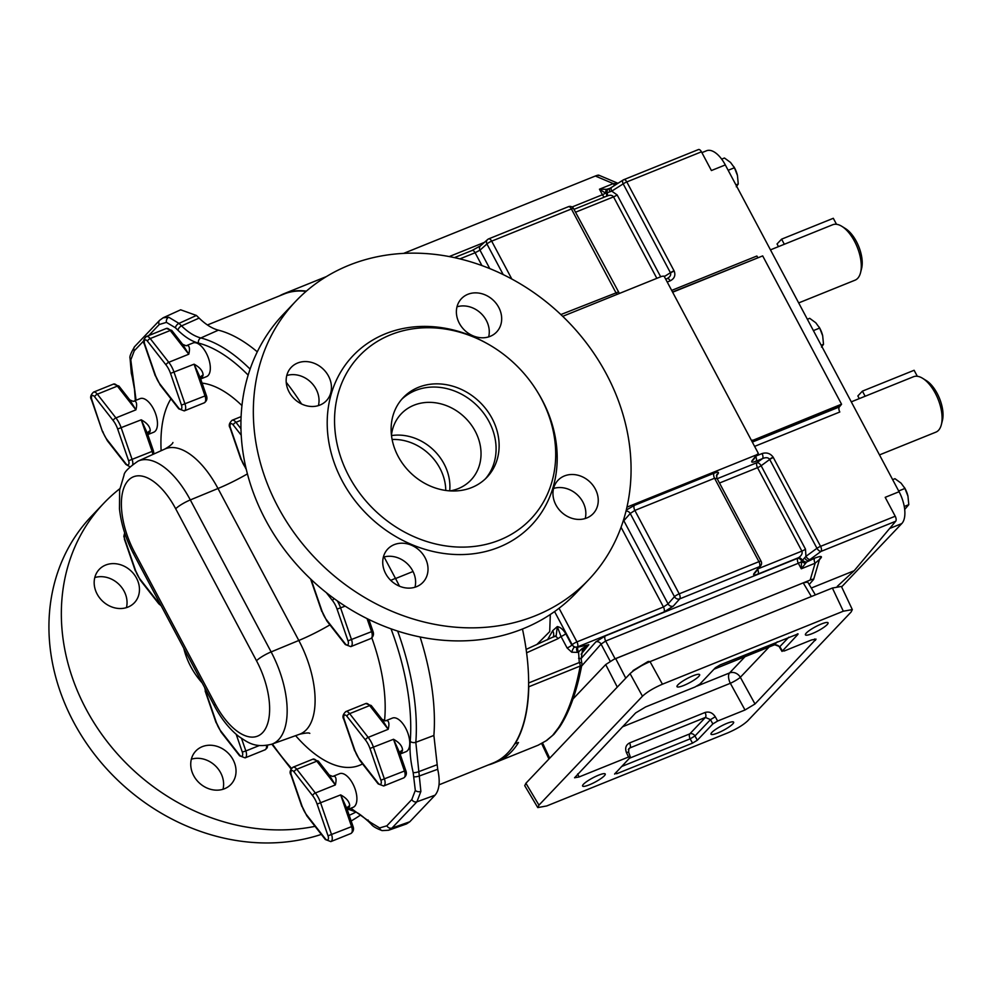 <?xml version="1.0" encoding="UTF-8"?>
<svg xmlns="http://www.w3.org/2000/svg" width="992" height="992" viewBox="0 0 992 992"><rect width="100%" height="100%" fill="white"/><g stroke="black" fill="none" stroke-linecap="round" stroke-linejoin="round"><path stroke-width="1.49" d="M732.741 723.974A12.822 2.406 -28 0 1 720.552 731.761A12.822 2.406 -28 0 1 711.004 734.204A12.822 2.406 -28 0 1 711.896 732.394A12.822 2.406 -28 0 1 724.098 724.606A12.822 2.406 -28 0 1 733.646 722.164A12.822 2.406 -28 0 1 732.741 723.974M827.154 624.625A12.822 2.406 -28 0 1 814.965 632.4A12.822 2.406 -28 0 1 805.417 634.843A12.822 2.406 -28 0 1 806.31 633.032A12.822 2.406 -28 0 1 818.512 625.245A12.822 2.406 -28 0 1 828.06 622.802A12.822 2.406 -28 0 1 827.154 624.625M604.326 775.806A12.822 2.406 -28 0 1 592.137 783.593A12.822 2.406 -28 0 1 582.589 786.036A12.822 2.406 -28 0 1 583.482 784.226A12.822 2.406 -28 0 1 595.684 776.438A12.822 2.406 -28 0 1 605.232 773.996A12.822 2.406 -28 0 1 604.326 775.806M698.74 676.445A12.822 2.406 -28 0 1 686.551 684.232A12.822 2.406 -28 0 1 677.003 686.675A12.822 2.406 -28 0 1 677.896 684.864A12.822 2.406 -28 0 1 690.097 677.077A12.822 2.406 -28 0 1 699.645 674.634A12.822 2.406 -28 0 1 698.74 676.445M798.684 302.92L855.054 280.178A29.884 14.384 -112 0 0 857.646 278.38A29.884 14.384 -112 0 0 860.548 272.664A29.884 14.384 -112 0 0 841.848 226.337A29.884 14.384 -112 0 0 832.71 224.738L770.474 249.86M879.495 454.906L935.865 432.152A29.884 14.384 -112 0 0 938.469 430.367A29.884 14.384 -112 0 0 941.358 424.65A29.884 14.384 -112 0 0 922.659 378.324A29.884 14.384 -112 0 0 913.52 376.724L851.285 401.847M546.108 740.788A4.104 3.571 54.6 0 0 546.741 740.441L538.172 745.19L546.108 740.788L553.995 734.254L559.872 726.652A4.104 3.422 -146.3 0 1 558.484 727.756L552.966 734.936M626.944 507.148L756.809 454.733L752.072 460.71C750.969 462.433 752.296 462.607 756.053 461.218L762.526 458.602C765.762 457.225 768.13 457.436 769.606 459.259L816.949 548.291A4.104 2.034 53.7 0 0 821.054 551.391L895.702 521.259L854.186 570.722L837.285 586.359M719.485 483.03L757.516 467.678A4.104 1.972 -112 0 1 757.032 462.644L762.526 458.602A4.104 1.972 -112 0 0 762.042 453.567C766.642 452.178 770.338 453.369 773.128 457.138L773.326 457.51A4.104 0.769 152 0 0 769.718 459.445L761.137 465.744A4.104 2.034 -126.3 0 0 757.032 462.644L717.204 478.714M582.465 650.268L588.826 644.713L577.059 647.342A4.104 1.972 -112 0 0 577.542 652.376L571.727 652.203L567.102 647.962A4.104 0.769 152 0 0 571.838 645.135L565.75 633.69C563.134 629.498 560.319 627.13 557.306 626.572L556.19 635.599L555.036 636.43M554.578 611.58L572.198 644.726A4.104 3.41 -138.5 0 0 577.418 646.933L574.132 647.28L572.198 644.726A4.104 0.769 -28 0 1 576.935 641.898L559.054 608.27M581.138 654.236L588.826 644.713L582.056 648.644L578.559 651.967L579.291 662.52L528.612 682.98M583.656 648.52L582.403 650.43A4.104 2.058 27.6 0 1 582.292 650.591M667.38 278.504L667.207 278.566A4.104 1.972 68 0 1 670.195 280.835C674.386 278.678 675.738 275.454 674.238 271.151A4.104 0.893 155.1 0 0 670.518 272.899L623.187 183.867A4.104 2.083 -122.4 0 1 623.15 180.011L623.15 180.011A4.104 2.083 -122.4 0 1 623.509 179.862A4.104 1.972 68 0 1 623.807 179.676A4.104 1.972 68 0 1 626.808 181.933L674.039 270.779A4.104 0.769 152 0 0 670.431 272.713L664.318 276.582M665.694 279.174L667.207 278.566A4.104 1.972 68 0 0 666.897 278.752C669.972 277.053 671.175 275.106 670.518 272.899M841.625 586.88L901.778 523.578L889.65 528.476M701.902 152.644L706.589 150.747A25.643 12.338 68 0 1 725.313 164.932L711.413 170.537L701.456 151.813L626.808 181.933A4.104 0.769 152 0 0 623.187 183.867L611.742 191.134L606.162 193.13A4.104 2.083 -122.4 0 1 606.434 196.255M895.702 521.259A4.104 1.972 68 0 0 895.218 516.224L885.186 497.339L899.074 491.734L725.313 164.932M899.074 491.734A25.643 12.338 68 0 1 901.778 523.578M754.602 446.388L839.802 412.002A4.104 1.972 68 0 1 839.319 406.968L841.278 404.637A4.104 1.972 68 0 0 841.538 404.19L762.687 255.899L672.526 292.02M758.148 257.722A4.104 1.972 68 0 1 756.871 256.023L671.671 290.408M698.157 149.73A4.104 1.972 68 0 1 698.467 149.544A4.104 1.972 68 0 1 701.456 151.813M514.86 743.616L518.494 742.512A171.318 82.448 -112 0 1 503.291 758.508L499.807 759.909A171.318 82.448 68 0 1 493.16 763.356A171.318 82.448 68 0 1 488.2 764.993M528.6 685.274A4.104 1.972 -112 0 1 528.773 686.786A171.318 82.448 68 0 1 515.022 743.913M752.072 460.71A4.104 3.546 38.4 0 0 753.35 459.755L758.334 453.394L664.082 276.123L661.924 276.284L562.724 316.324M758.334 453.394L756.809 454.733M550.312 614.494L549.717 631.594L536.746 644.626M403.732 253.344L595.324 176.018C598.015 174.989 599.118 174.852 598.635 175.596M279.409 295.926A171.318 82.448 68 0 1 284.109 293.657A171.318 82.448 68 0 1 306.379 291.115M617.421 183.644L613.304 183.619L595.324 176.018M614.656 185.392A4.104 1.972 68 0 1 613.304 183.619L599.453 189.212L606.658 189.311L610.254 188.257L608.27 189.063A4.104 2.356 -101 0 0 607.067 192.82A4.104 2.083 -122.4 0 1 607.054 196.007M481.901 265.521L475.106 252.749L479.979 250.158L489.75 268.559M606.658 189.311A4.104 1.674 92.5 0 0 605.529 193.13L599.453 189.212L602.392 194.742A4.104 1.972 -112 0 0 604.587 197.011M471.808 250.678A4.104 1.972 68 0 1 472.105 250.48L480.537 245.793A4.104 3.472 48.4 0 0 479.979 250.158L486.936 243.97A4.104 0.769 -28 0 1 491.672 241.143L511.785 278.975M568.094 206.894A4.104 1.972 68 0 1 568.404 206.696L488.684 238.874A4.104 1.972 68 0 0 488.374 239.072A4.104 3.472 48.4 0 0 487.494 239.618L487.494 239.618A4.104 3.472 48.4 0 0 486.936 243.97L503.192 274.561M560.877 314.551L617.557 292.293M619.392 293.446L573.562 208.58A4.104 4.104 0 0 0 568.404 206.696A4.104 1.972 68 0 1 571.404 208.965L491.672 241.143A4.104 1.972 68 0 0 488.684 238.874A4.104 4.104 0 0 0 487.494 239.618L480.537 245.793M656.84 278.33L613.527 196.875C612.114 194.965 609.77 194.779 606.509 196.304M607.513 195.833L573.984 209.362M575.496 212.226L613.527 196.875A4.104 0.769 152 0 0 617.148 194.94L611.742 191.134A4.104 2.083 -122.4 0 1 611.704 187.265L623.15 180.011A4.104 4.104 0 0 1 623.807 179.676L698.467 149.544M609.869 191.716A4.104 1.91 -121.8 0 1 609.931 188.381L609.212 188.753M572.062 206.993L602.392 194.742A4.104 0.769 -28 0 0 605.529 193.13L606.162 193.13A4.104 2.306 -92.4 0 1 607.563 189.199M805.541 563.369A4.104 0.856 -154.5 0 1 801.474 561.646L801.288 568.8L806.595 562.067L814.643 558.174A4.104 1.972 -112 0 0 815.126 563.208L819.516 559.426L813.638 579.39L809.187 584.511M813.477 579.65C813.961 578.906 812.857 579.043 810.166 580.072L615.114 658.8A4.104 0.769 152 0 0 613.763 659.407L803.222 582.874L807.724 582.044L815.374 594.902M559.872 726.652C569.52 711.847 576.848 691.238 581.858 664.826A4.104 1.984 -169.3 0 1 580.221 666.029C575.162 692.838 567.92 713.409 558.484 727.756M811.282 588.033L854.186 570.722M581.858 664.826A4.104 4.104 0 0 0 581.882 663.375A4.104 1.401 170.5 0 0 579.291 662.52A4.104 1.972 -112 0 1 580.221 666.029L528.773 686.786M751.7 440.919A4.104 3.546 -141.6 0 1 752.432 440.498L841.538 404.19M526.591 652.81L557.95 638.699A4.104 1.996 -114.2 0 0 554.813 636.492A4.104 1.996 -114.2 0 0 554.54 636.678M752.63 440.076L751.614 440.758M557.95 638.699L561.013 636.517L557.306 626.572L552.705 630.676L547.51 639.778M567.102 647.962L561.013 636.517A4.104 0.769 152 0 0 565.75 633.69M578.076 646.933A4.104 1.972 -112 0 0 578.559 651.967L577.542 652.376M814.643 558.174C820.012 556.128 822.182 555.966 821.165 557.665A4.104 3.509 39.3 0 0 819.925 558.558L819.516 559.426M615.114 658.8L605.678 641.03L601.053 644.093A4.104 3.41 41.5 0 0 595.832 641.886L581.076 658.564M621.054 527.248L663.45 606.98L668.062 603.905L623.832 520.726A4.104 3.41 41.5 0 0 623.46 520.155M623.088 521.358A4.104 0.769 152 0 0 623.832 520.726L630.23 513.484A4.104 3.41 41.5 0 0 626.014 511.054M626.25 510.099L634.372 505.374L714.091 473.196A4.104 1.972 68 0 0 714.575 478.243L758.93 561.67L679.21 593.848A4.104 0.769 -28 0 0 674.461 596.676L668.062 603.905A4.104 3.41 -138.5 0 0 673.295 606.124L679.694 598.883A4.104 3.41 -138.5 0 1 674.461 596.676L630.23 513.484L634.855 510.421L714.575 478.243L716.621 478.615M805.492 549.171L761.137 465.744A4.104 0.769 152 0 1 757.516 467.678L801.883 551.106A4.104 0.769 152 0 0 805.492 549.171L805.95 556.363L801.772 561.026A4.104 2.034 53.7 0 0 797.853 558.223L605.194 635.984L595.832 641.886M806.595 562.067A4.104 1.823 33 0 1 802.441 560.257A4.104 2.034 53.7 0 0 798.647 557.64L797.853 558.223A4.104 1.972 68 0 0 798.337 563.258L801.288 568.8L815.126 563.208L810.166 580.072M714.091 473.196C717.848 471.808 719.175 471.981 718.072 473.717A4.104 3.546 38.4 0 0 716.794 474.672L716.807 477.983L761.1 561.274A4.104 0.769 -28 0 0 758.93 561.67A4.104 1.972 -112 0 1 759.413 566.705A4.104 3.546 38.4 0 0 760.69 565.75L760.69 565.75A4.104 4.104 0 0 0 761.1 561.274M758.384 568.664L801.883 551.106C802.677 553.375 801.598 555.557 798.647 557.64L757.975 574.058C754.23 575.447 752.903 575.273 754.007 573.55A4.104 3.546 -141.6 0 0 755.284 572.582L760.69 565.75M895.218 516.224L820.57 546.356A4.104 0.769 152 0 0 816.949 548.291L805.95 556.363A4.104 2.034 53.7 0 0 810.042 559.476L821.054 551.391A4.104 1.972 -112 0 0 820.57 546.356L773.326 457.51M804.599 557.963A4.104 1.872 54.5 0 0 808.306 560.728L810.042 559.476M605.194 635.984A4.104 1.972 68 0 0 605.678 641.03L798.337 563.258A4.104 0.769 -28 0 0 801.474 561.646L801.772 561.026A4.104 1.612 26.1 0 0 806.124 562.625M502.721 757.454L503.291 758.508M617.284 687.084L605.703 664.566L613.763 659.407M605.703 664.566L572.992 698.988M630.069 673.642L525.909 783.246L538.954 805.144L642.469 696.223L630.069 673.642C634.607 669.426 641.266 665.421 650.033 661.627L662.433 684.207L843.312 611.208L832.387 588.033L650.033 661.627M832.387 588.033L841.414 586.433L852.326 609.609L843.312 611.208M538.954 805.144L537.776 807.587L524.731 785.689L525.909 783.246M852.326 609.609L851.124 612.002L747.608 720.924C743.058 725.14 736.411 729.145 727.644 732.927L546.766 805.938L537.776 807.587M662.433 684.207C653.666 688.002 647.007 692.007 642.469 696.223M614.594 774.095L630.404 757.194L628.531 757.008L579.068 776.959L574.566 777.765L635.636 712.938L645.618 706.936L695.07 686.972L699.868 684.096L715.381 667.765L720.167 664.876L798.101 633.9M797.419 633.826L797.816 634.496L782.018 651.409L779.563 647.292A4.104 0.818 -30.8 0 1 779.824 646.66L788.851 637.162M777.269 641.836L774.566 644.676L779.824 646.66L782.304 650.814L784.176 651.012L811.555 639.952L816.056 639.133L754.999 703.985L740.33 677.288L769.135 646.97M614.891 773.524L616.764 773.71L692.528 743.132L697.314 740.243L712.839 723.924L717.625 721.035L745.004 709.987L754.999 703.985M630.404 757.194L628.643 752.271A4.104 0.719 154.8 0 0 626.448 752.606C624.824 748.166 625.865 744.942 629.56 742.946A4.104 1.972 -112 0 1 629.932 747.906L628.841 748.65L628.643 752.271M697.314 740.243L694.97 735.965L710.483 719.634L705.424 717.439L689.812 733.869L629.387 758.26M712.839 723.924L710.483 719.634L715.269 716.757C712.591 712.74 709.193 711.314 705.052 712.479L629.56 742.946M922.659 378.324L926.268 380.568A25.78 12.412 68 0 1 942.4 420.534L941.358 424.65M917.315 376.278L914.116 370.276L862.42 391.133L865.136 396.254M859.283 398.61L857.857 395.944L862.42 391.133M841.848 226.337L845.457 228.582A25.78 12.412 68 0 1 861.589 268.547L860.548 272.664M836.504 224.291L833.305 218.29L781.609 239.159L784.325 244.268M778.472 246.636L777.046 243.958L781.609 239.159M898.678 490.978L904.952 488.448L907.978 496.211A14.979 7.204 -112 0 0 907.953 496.124L908.784 504.668L904.692 509.442M904.258 506.49L908.784 504.668M892.651 479.632L894.97 478.69L901.046 483.129L904.952 488.448M907.953 496.124A14.979 7.204 -112 0 0 904.506 487.618A14.979 7.204 -112 0 0 904.382 487.419M813.403 330.596L819.677 328.067L822.703 335.842A14.979 7.204 -112 0 0 822.678 335.742L823.509 344.298L821.512 347.101M821.19 345.228L823.509 344.298M807.376 319.25L809.695 318.32L815.771 322.76L819.677 328.067M822.678 335.742A14.979 7.204 -112 0 0 819.231 327.248A14.979 7.204 -112 0 0 819.107 327.038M735.94 184.921L738.259 183.979L736.275 186.781M728.165 170.289L734.44 167.747L737.453 175.522A14.979 7.204 -112 0 0 737.44 175.423L738.259 183.979M721.668 159.129L724.445 158.001L730.534 162.44L734.44 167.747M737.44 175.423A14.979 7.204 -112 0 0 733.993 166.929A14.979 7.204 -112 0 0 733.869 166.718M392.125 439.481A48.075 41.168 -136.5 0 1 439.915 468.249A48.075 41.168 -136.5 0 1 445.768 490.457M449.686 490.879A48.075 41.168 43.5 0 0 444.056 463.896A48.075 41.168 43.5 0 0 391.505 435.587A48.075 41.168 -136.5 0 1 444.056 463.896A48.075 41.168 -136.5 0 1 449.686 490.879M439.022 784.833L493.024 763.046A170.971 82.274 -112 0 0 522.462 629.027M207.427 324.967L284.233 293.967A170.971 82.274 68 0 1 306.069 291.388M147.82 434.595L153.698 432.227A18.129 8.717 -112 0 0 153.363 408.642A18.129 8.717 -112 0 0 140.132 398.623L133.461 401.314A18.129 8.717 68 0 1 134.528 401.028C136.722 401.574 137.181 404.513 135.929 409.832L129.754 399.9L119.003 386.148A2.74 1.228 142 0 0 117.366 386.111L97.352 394.184L115.915 417.917A18.129 8.717 68 0 1 118.891 422.555A18.129 8.717 68 0 1 121.21 427.887L132.159 459.631A6.845 3.286 68 0 1 132.754 464.306M147.473 433.541A6.845 5.084 -164.3 0 1 147.486 433.529L141.224 419.814C146.977 422.939 150.003 426.548 150.276 430.652A18.129 8.717 68 0 1 147.796 434.521M200.669 378.981L206.547 376.613A18.129 8.717 -112 0 0 206.212 353.016A18.129 8.717 -112 0 0 192.981 342.996L186.31 345.687A18.129 8.717 68 0 1 187.376 345.414C189.571 345.96 190.03 348.886 188.778 354.218L182.602 344.286L171.852 330.522A2.74 1.228 142 0 0 170.215 330.485L150.214 338.57L168.764 362.291A18.129 8.717 68 0 1 171.752 366.928A18.129 8.717 68 0 1 174.071 372.273L185.008 404.017A6.845 3.286 68 0 1 184.264 410.899L204.265 402.826A6.845 3.286 -112 0 0 205.022 395.932L181.462 405.133L170.525 373.389A15.388 7.403 -112 0 0 166.011 364.92L147.461 341.186A4.104 1.972 -112 0 0 144.782 340.219A4.104 1.972 -112 0 0 144.696 344.1L155.632 375.844A15.388 7.403 -112 0 0 157.604 380.37A15.388 7.403 -112 0 0 160.134 384.313L178.696 408.047A4.104 1.972 -112 0 0 181.362 409.014A4.104 1.972 -112 0 0 181.462 405.133M203.124 375.038A6.845 5.084 -164.3 0 0 200.334 377.915L194.085 364.188C199.838 367.313 202.852 370.934 203.124 375.038A18.129 8.717 68 0 1 200.644 378.894M347.25 809.683L353.127 807.314A18.129 8.717 -112 0 0 352.792 783.717A18.129 8.717 -112 0 0 339.562 773.698L332.89 776.389A18.129 8.717 68 0 1 333.957 776.116C336.152 776.662 336.623 779.588 335.358 784.92L329.195 774.975L318.432 761.224A2.74 1.228 142 0 0 316.808 761.186L296.794 769.259L315.344 792.992A18.129 8.717 68 0 1 318.333 797.63A18.129 8.717 68 0 1 320.652 802.974L331.588 834.706A6.845 3.286 68 0 1 330.844 841.6L350.858 833.528A6.845 3.286 -112 0 0 351.602 826.634L328.042 835.822L317.105 804.09A15.388 7.403 -112 0 0 312.604 795.621L294.041 771.888A4.104 1.972 -112 0 0 291.363 770.908A4.104 1.972 -112 0 0 291.276 774.802L302.213 806.546A15.388 7.403 -112 0 0 304.184 811.072A15.388 7.403 -112 0 0 306.714 815.015L325.277 838.736A4.104 1.972 -112 0 0 327.955 839.716A4.104 1.972 -112 0 0 328.042 835.822M349.705 805.74A6.845 5.084 -164.3 0 0 346.915 808.616L340.665 794.89C346.419 798.014 349.432 801.635 349.705 805.74A18.129 8.717 68 0 1 347.225 809.596M163.11 317.8L168.739 317.242L178.982 323.392A4.104 2.418 134.3 0 0 175.448 327.806L166.458 322.375L159.241 324.508L148.738 335.569M397.668 631.11A171.108 82.348 68 0 1 415.822 742.289L420.881 791.442L416.925 801.796L391.976 828.06L388.666 830.23L406.509 823.93L409.808 821.76L435.066 795.175L416.925 801.796A4.104 3.509 43.5 0 1 411.816 799.54L415.313 790.413L413.168 772.582C410.502 761.137 409.522 750.733 410.229 741.371A167.003 80.377 -112 0 0 391.034 628.854M385.752 720.775L385.516 720.837A6.845 5.952 82.7 0 0 385.528 720.837A6.845 5.952 82.7 0 0 386.818 720.502A18.129 8.717 68 0 0 385.752 720.775L392.423 718.084A18.129 8.717 68 0 1 405.654 728.103A18.129 8.717 68 0 1 405.988 751.688L400.111 754.069M402.566 750.113A6.845 5.084 -164.3 0 0 399.764 752.99A6.845 5.084 -164.3 0 1 399.764 752.99L393.514 739.276C399.268 742.4 402.281 746.009 402.566 750.113A18.129 8.717 68 0 1 400.074 753.982M386.818 720.502C389 721.035 389.472 723.974 388.207 729.294L382.044 719.361L371.293 705.61A2.74 1.228 142 0 0 369.656 705.572L349.643 713.645L368.193 737.378A18.129 8.717 68 0 1 371.182 742.016A18.129 8.717 68 0 1 373.5 747.348L384.437 779.092A6.845 3.286 68 0 1 383.693 785.986L403.707 777.902A6.845 3.286 -112 0 0 404.451 771.02L380.891 780.208L369.954 748.464A15.388 7.403 -112 0 0 365.453 739.995L346.89 716.261A4.104 1.972 -112 0 0 344.224 715.294A4.104 1.972 -112 0 0 344.125 719.175L355.062 750.919A15.388 7.403 -112 0 0 357.033 755.458A15.388 7.403 -112 0 0 359.575 759.388L378.126 783.122A4.104 1.972 -112 0 0 380.804 784.102A4.104 1.972 -112 0 0 380.891 780.208M159.241 324.508A4.104 3.509 43.5 0 1 159.6 320.342L163.209 317.75L180.656 309.802L196.416 315.456L178.982 323.392L181.548 325.897C188.108 332.295 194.544 336.325 200.843 337.962A171.108 82.348 68 0 1 250.108 369.123M257.3 351.838A171.864 82.708 -112 0 0 218.389 330.162C212.176 328.563 205.753 324.533 199.119 318.097L196.416 315.456M301.556 403.967A171.864 82.708 -112 0 0 286.217 382.267M390.712 580.345L395.461 578.373L384.065 556.946M395.461 578.373A171.864 82.708 68 0 1 399.491 586.21M420.1 636.988A171.864 82.708 68 0 1 433.888 735.469L437.708 769.271C440.324 781.312 439.431 789.954 435.066 795.175M332.89 776.389L332.667 776.451A6.845 5.952 82.7 0 0 333.957 776.116M186.31 345.687L186.087 345.749A6.845 5.952 82.7 0 0 187.376 345.414M133.461 401.314L133.238 401.376A6.845 5.952 82.7 0 0 134.528 401.028M147.486 433.529A6.845 5.084 -164.3 0 1 150.276 430.652M191.357 759.19A24.23 20.745 -136.5 0 1 220.67 772.818A24.23 20.745 -136.5 0 1 223.002 789.272M233.083 759.748A24.23 20.745 43.5 0 0 195.821 751.006A24.23 20.745 43.5 0 0 193.688 775.657A24.23 20.745 43.5 0 0 230.95 784.399A24.23 20.745 43.5 0 0 233.083 759.748M94.786 577.567A24.23 20.745 -136.5 0 1 124.099 591.182A24.23 20.745 -136.5 0 1 126.43 607.65M136.512 578.125A24.23 20.745 43.5 0 0 99.25 569.383A24.23 20.745 43.5 0 0 97.117 594.022A24.23 20.745 43.5 0 0 134.379 602.764A24.23 20.745 43.5 0 0 136.512 578.125M202.194 682.942A73.172 62.657 -136.5 0 1 190.737 666.537A73.172 62.657 -136.5 0 1 183.78 648.322M119.834 488.696A202.083 173.042 43.5 0 0 103.714 503.328L91.314 516.386A202.083 173.042 43.5 0 0 73.532 721.903A202.083 173.042 43.5 0 0 321.334 834.396M351.156 820.992A202.083 173.042 43.5 0 0 360.642 814.978M103.714 503.328A202.083 173.042 43.5 0 0 85.944 708.834A202.083 173.042 43.5 0 0 315.022 826.336M349.196 815.325A202.083 173.042 43.5 0 0 355.88 812.113M289.106 391.989A24.23 20.745 43.5 0 0 326.368 400.731A24.23 20.745 43.5 0 0 328.501 376.08A24.23 20.745 43.5 0 0 291.239 367.338A24.23 20.745 43.5 0 0 289.106 391.989M286.775 375.522A24.23 20.745 -136.5 0 1 316.088 389.149A24.23 20.745 -136.5 0 1 318.42 405.604M385.677 573.612A24.23 20.745 43.5 0 0 422.939 582.354A24.23 20.745 43.5 0 0 425.072 557.715A24.23 20.745 43.5 0 0 387.81 548.973A24.23 20.745 43.5 0 0 385.677 573.612M383.346 557.157A24.23 20.745 -136.5 0 1 412.66 570.772A24.23 20.745 -136.5 0 1 414.991 587.227M555.904 504.903A24.23 20.745 43.5 0 0 593.179 513.645A24.23 20.745 43.5 0 0 595.299 489.006A24.23 20.745 43.5 0 0 558.037 480.264A24.23 20.745 43.5 0 0 555.904 504.903M553.573 488.448A24.23 20.745 -136.5 0 1 582.899 502.064A24.23 20.745 -136.5 0 1 585.23 518.518M459.333 323.28A24.23 20.745 43.5 0 0 496.595 332.022A24.23 20.745 43.5 0 0 498.728 307.371A24.23 20.745 43.5 0 0 461.466 298.629A24.23 20.745 43.5 0 0 459.333 323.28M457.002 306.813A24.23 20.745 -136.5 0 1 486.328 320.428A24.23 20.745 -136.5 0 1 488.659 336.896M391.456 435.141A48.075 41.168 -136.5 0 1 401.252 413.8A48.075 41.168 -136.5 0 1 475.18 431.148A48.075 41.168 -136.5 0 1 470.952 480.041A48.075 41.168 -136.5 0 1 450.145 490.904M401.76 399.255A57.784 49.476 -136.5 0 1 489.056 421.662A57.784 49.476 -136.5 0 1 485.448 478.789M492.094 418.463A57.784 49.476 -136.5 0 1 487.01 477.226A57.784 49.476 -136.5 0 1 398.152 456.382A57.784 49.476 -136.5 0 1 403.236 397.618A57.784 49.476 -136.5 0 1 492.094 418.463M348.948 476.234A118.308 101.308 -136.5 0 1 362.13 353.127A118.308 101.308 -136.5 0 1 487.06 343.517A118.308 101.308 -136.5 0 1 536.771 390.749A118.308 101.308 -136.5 0 1 541.297 398.598A118.308 101.308 -136.5 0 1 499.683 540.032A118.308 101.308 -136.5 0 1 348.948 476.234M536.771 390.749L537.515 391.952A123.045 105.363 -136.5 0 1 542.227 400.123A123.045 105.363 -136.5 0 1 498.951 547.212A123.045 105.363 -136.5 0 1 342.178 480.86A123.045 105.363 -136.5 0 1 355.892 352.83A123.045 105.363 -136.5 0 1 485.82 342.823L487.06 343.517M277.934 506.8A202.083 173.042 -136.5 0 1 295.715 301.283A202.083 173.042 -136.5 0 1 606.472 374.195A202.083 173.042 -136.5 0 1 588.702 579.7A202.083 173.042 -136.5 0 1 277.934 506.8M588.702 579.7L576.29 592.757A202.083 173.042 -136.5 0 1 265.521 519.858A202.083 173.042 -136.5 0 1 283.303 314.34L295.715 301.283M769.606 459.259A4.104 0.645 -31.1 0 1 773.128 457.138M574.132 647.28A4.104 0.856 -67.1 0 0 571.727 652.203M582.056 648.644A4.104 2.058 27.6 0 1 582.403 650.43L581.176 659.159A4.104 1.401 170.5 0 0 578.584 658.304M716.398 475.825L718.072 473.717M670.195 280.835L667.219 282.038M454.472 257.598L472.105 250.48A4.104 1.972 68 0 1 475.106 252.749L459.953 258.862M617.284 294.302A4.104 1.972 -112 0 1 615.759 292.404L571.404 208.965A4.104 0.769 -28 0 1 573.562 208.58M449.289 256.544L484.381 242.383M617.148 194.94L660.672 276.793M762.042 453.567L756.462 455.824M663.45 606.98L576.935 641.898A4.104 1.972 -112 0 1 577.418 646.933L663.933 612.014A4.104 1.972 -112 0 0 663.45 606.98M634.372 505.374A4.104 1.972 68 0 0 634.855 510.421L679.21 593.848A4.104 1.972 -112 0 1 679.694 598.883L759.413 566.705L754.007 573.55M673.295 606.124L663.933 612.014M581.622 666.066L601.053 644.093L610.204 661.292M819.404 559.81L821.165 557.665M839.319 406.968L752.32 442.085M751.862 441.217L841.278 404.637M553.276 637.186A8.544 7.217 48.3 0 0 552.705 630.676M756.053 461.218A4.104 1.972 -112 0 0 755.805 456.655M757.727 569.495A4.104 1.972 68 0 1 757.975 574.058M542.587 743.07L549.717 758.186M615.685 658.564L625.766 678.156M811.357 596.514L803.222 582.874M633.442 670.766L647.627 661.825M647.739 662.606L647.813 661.714M744.992 656.716L729.579 672.936L696.806 686.154M713.98 669.228L774.206 644.924A4.104 1.972 -112 0 0 774.566 644.676L714.141 669.067M628.32 749.617L629.932 747.906L705.424 717.439A4.104 1.972 -112 0 0 705.052 712.479M622.406 726.851L730.348 683.29A8.544 4.117 68 0 1 729.579 672.936A8.544 7.316 43.5 0 1 740.33 677.288A8.544 1.203 -28.8 0 1 730.348 683.29L745.004 709.987M621.488 766.568L690.172 738.842L694.97 735.965A4.104 3.509 43.5 0 0 689.812 733.869A4.104 1.972 68 0 0 690.172 738.842L692.528 743.132M717.625 721.035L715.269 716.757M616.764 773.71L616.082 772.26M626.448 752.606L628.531 757.008M814.643 638.972L815.461 640.348M579.068 776.959L577.654 773.946M413.032 571.491L395.548 578.547M102.784 431.458A15.388 7.403 -112 0 0 104.743 435.996A15.388 7.403 -112 0 0 107.285 439.927L125.835 463.661A4.104 1.972 -112 0 0 128.514 464.628A4.104 1.972 -112 0 0 128.613 460.747L117.664 429.003A15.388 7.403 -112 0 0 113.162 420.534L94.612 396.8A4.104 1.972 -112 0 0 91.934 395.833A4.104 1.972 -112 0 0 91.834 399.714L102.412 431.458L107.347 440.721A2.74 1.228 -38 0 1 107.285 439.927M152.805 454.472A6.845 3.286 -112 0 0 152.173 451.558L141.224 419.814L117.664 429.003M245.867 468.05A2.74 1.228 -38 0 0 245.942 468.844L241.366 459.581A15.388 7.403 -112 0 0 243.338 464.12A15.388 7.403 -112 0 0 245.867 468.05L246.028 468.249M220.98 731.278A2.74 1.228 -38 0 0 221.055 732.059L216.479 722.808A15.388 7.403 -112 0 0 218.451 727.334A15.388 7.403 -112 0 0 220.98 731.278L239.531 754.999A4.104 1.972 -112 0 0 242.209 755.978A4.104 1.972 -112 0 0 242.308 752.085L236.183 734.303M140.17 579.291A2.74 1.228 -38 0 0 140.232 580.072L135.668 570.822A15.388 7.403 -112 0 0 137.64 575.348A15.388 7.403 -112 0 0 140.17 579.291L158.72 603.024A4.104 1.972 -112 0 0 160.357 604.264M326.69 620.037A2.74 1.228 -38 0 0 326.752 620.818L322.177 611.568A15.388 7.403 -112 0 0 324.148 616.094A15.388 7.403 -112 0 0 326.69 620.037L345.241 643.771A4.104 1.972 -112 0 0 347.919 644.738A4.104 1.972 -112 0 0 348.006 640.844L337.069 609.113A15.388 7.403 -112 0 0 332.568 600.644L326.343 592.683M337.268 600.854A18.129 8.717 68 0 1 338.297 602.652A18.129 8.717 68 0 1 340.616 607.997L351.552 639.728A6.845 3.286 68 0 1 350.808 646.623L370.822 638.55A6.845 3.286 -112 0 0 371.566 631.656L348.006 640.844M345.154 606.162L337.069 609.113M160.134 384.313A2.74 1.228 -38 0 0 160.208 385.094L155.632 375.844M200.186 377.555L206.286 395.262L205.022 395.932L194.085 364.188L170.525 373.389M306.714 815.015A2.74 1.228 -38 0 0 306.788 815.796L302.213 806.546M346.766 808.257L352.867 825.964L351.602 826.634L340.665 794.89L317.105 804.09M168.739 317.242A4.104 3.422 101.5 0 0 166.458 322.375M420.881 791.442A4.104 2.654 -174.2 0 1 415.313 790.413M159.6 320.342L134.652 346.592C130.907 352.991 129.369 356.835 130.051 358.124L130.051 358.124A4.104 2.654 5.8 0 0 130.795 359.898L136.078 400.26M134.652 346.592A4.104 3.509 43.5 0 0 134.292 350.771L130.795 359.898M350.858 808.232L370.673 822.504A4.104 2.418 134.3 0 0 371.144 824.092C372.694 826.311 376.365 828.481 382.18 830.614L382.18 830.614A4.104 3.422 -78.5 0 1 379.663 827.936L386.868 825.803L411.816 799.54M370.673 822.504L379.663 827.936M291.053 768.874L271.833 744.174L299.51 734.266A71.87 34.584 -112 0 0 306.367 729.715A71.87 34.584 -112 0 0 298.803 640.472L271.126 651.918A70.705 34.026 68 0 1 278.578 739.71A70.705 34.026 68 0 1 271.82 744.186C254.82 748.328 247.876 742.438 238.849 736.498C229.437 729.058 221.303 718.865 214.421 705.932L133.61 553.945A12.822 2.406 152 0 1 134.503 552.135L215.314 704.122A57.883 27.863 -112 0 0 262.607 732.654A57.883 27.863 -112 0 0 256.506 660.771L175.696 508.784A57.883 27.863 -112 0 0 128.414 480.264A57.883 27.863 -112 0 0 134.503 552.135M215.314 704.122A12.822 2.406 152 0 0 214.421 705.932M359.575 759.388A2.74 1.228 -38 0 0 359.637 760.182L355.062 750.919M399.615 752.643L405.716 770.338L404.451 771.02L393.514 739.276L369.954 748.464M346.89 716.261A2.74 1.228 -38 0 1 349.643 713.645A6.845 3.286 68 0 0 345.774 711.611L365.788 703.539A6.845 3.286 -112 0 1 369.656 705.572L388.207 729.294L368.193 737.378A2.74 1.228 -38 0 0 365.453 739.995M359.637 760.182L378.188 783.916A2.74 1.228 -38 0 1 378.126 783.122M345.774 711.611C342.885 714.451 342.215 716.968 343.765 719.175L344.125 719.175M248.161 375.125A167.003 80.377 -112 0 0 198.462 343.096C191.791 341.36 184.983 337.094 178.002 330.311L175.448 327.806M143.778 340.789L134.292 350.771M272.403 743.975A167.003 80.377 -112 0 0 291.474 768.279M371.839 637.93A123.132 59.26 68 0 1 384.524 720.8M362.551 763.902A123.132 59.26 68 0 1 295.628 735.667M161.138 450.715A123.132 59.26 68 0 1 170.934 398.821M202.095 383.098A123.132 59.26 68 0 1 241.961 405.604M218.389 330.162L200.843 337.962A4.104 3.398 104.2 0 0 198.462 343.096M178.002 330.311A4.104 2.418 134.3 0 1 181.548 325.897L199.119 318.097M386.868 825.803A4.104 3.509 43.5 0 0 391.976 828.06L409.808 821.76M436.678 764.882L418.599 771.726A4.104 1.091 -13.3 0 1 413.168 772.582M414.148 776.748A4.104 1.091 -13.3 0 0 419.579 775.893L437.708 769.271M410.229 741.371A4.104 2.579 4.4 0 0 415.822 742.289L433.888 735.469M329.927 624.873A51.286 9.622 -28 0 1 298.803 640.472L217.992 488.498A71.87 34.584 -112 0 0 164.908 449.016L138.099 461.094A70.705 34.026 68 0 1 190.315 499.931L271.126 651.918A12.822 2.406 152 0 0 256.506 660.771M247.43 473.878A51.286 9.622 -28 0 1 217.992 488.498L190.315 499.931A12.822 2.406 152 0 0 175.696 508.784M348.676 809.112A4.104 3.398 104.2 0 0 349.978 809.844C357.269 812.374 358.174 812.51 368.578 821.599L371.144 824.092M368.106 820A4.104 2.418 134.3 0 0 368.578 821.599M135.334 400.557L134.478 389.124L132.283 377.32A4.104 1.091 -13.3 0 0 132.94 377.729M132.283 377.32L131.304 373.153A4.104 1.091 -13.3 0 0 131.961 373.562M294.041 771.888A2.74 1.228 -38 0 1 296.794 769.259A6.845 3.286 68 0 0 292.925 767.238L312.939 759.153A6.845 3.286 -112 0 1 316.808 761.186L335.358 784.92L315.344 792.992A2.74 1.228 -38 0 0 312.604 795.621M306.788 815.796L325.339 839.53A2.74 1.228 -38 0 1 325.277 838.736M292.925 767.238C290.036 770.065 289.366 772.594 290.916 774.789L291.276 774.802M147.461 341.186A2.74 1.228 -38 0 1 150.214 338.57A6.845 3.286 68 0 0 146.345 336.536L166.358 328.451A6.845 3.286 -112 0 1 170.215 330.485L188.778 354.218L168.764 362.291A2.74 1.228 -38 0 0 166.011 364.92M160.208 385.094L178.758 408.828A2.74 1.228 -38 0 1 178.696 408.047M146.345 336.536C143.456 339.363 142.786 341.893 144.324 344.088L144.696 344.1M311.141 579.502A4.104 1.972 -112 0 0 311.24 579.824L322.177 611.568M368.875 619.529L372.831 630.986L371.566 631.656L367.077 618.636M326.752 620.818L345.303 644.552A2.74 1.228 -38 0 1 345.241 643.771M332.568 600.644A2.74 1.228 -38 0 1 334.192 598.647M310.645 579.03L311.24 579.824M125.339 534.899A4.104 1.972 -112 0 0 124.732 539.078L135.668 570.822M140.232 580.072L158.794 603.806A2.74 1.228 -38 0 1 158.72 603.024M124.67 532.89L123.814 536.35L124.732 539.078M205.146 688.498A4.104 1.972 -112 0 0 205.542 691.064L216.479 722.808M259.284 745.55L245.855 750.969A6.845 3.286 68 0 1 245.098 757.863L265.112 749.778A6.845 3.286 -112 0 0 266.476 745.488M241.527 738.445L245.855 750.969L242.308 752.085M221.055 732.059L239.605 755.792A2.74 1.228 -38 0 1 239.531 754.999M204.637 687.53L205.542 691.064M241.23 435.19L233.194 424.923A4.104 1.972 -112 0 0 230.528 423.956A4.104 1.972 -112 0 0 230.429 427.837L241.366 459.581M241.118 416.628L232.078 420.273A6.845 3.286 68 0 1 235.947 422.307L240.982 428.742M240.982 420.273L235.947 422.307A2.74 1.228 -38 0 0 233.194 424.923M232.078 420.273C229.189 423.113 228.52 425.63 230.07 427.837L230.429 427.837M94.612 396.8A2.74 1.228 -38 0 1 97.352 394.184A6.845 3.286 68 0 0 93.484 392.15L113.497 384.078A6.845 3.286 -112 0 1 117.366 386.111L135.929 409.832L115.915 417.917A2.74 1.228 -38 0 0 113.162 420.534M147.324 433.182L153.425 450.876L128.613 460.747M107.347 440.721L125.91 464.442A2.74 1.228 -38 0 1 125.835 463.661M93.484 392.15C90.594 394.99 89.925 397.507 91.475 399.714L91.834 399.714M546.741 740.441L553.995 734.254M326.294 276.619L284.109 293.657M762.612 255.924L673.531 291.871M617.966 183.297L598.709 175.138M611.704 187.265L609.931 188.381M538.148 745.203L493.16 763.356M526.12 649.4L556.19 635.599M581.176 659.159L581.882 663.375M541.657 743.566L548.936 759.016M649.81 661.726A2.046 2.046 0 0 0 647.702 661.726L633.504 670.27A2.046 2.046 0 0 0 632.611 671.398M774.206 644.924C776.972 644.738 778.757 645.519 779.563 647.292M378.188 783.916L383.693 785.986M343.765 719.175L354.702 750.919M365.788 703.539L371.293 705.61M405.716 770.338C407.03 773.462 406.36 775.98 403.707 777.902M385.528 720.837L382.044 719.361M164.908 449.016C169.793 446.177 172.472 444.007 172.93 442.519M299.51 734.266C305.598 732.902 309.033 732.604 309.802 733.386M138.099 461.094C128.811 467.505 124.124 472.192 124.037 475.156L119.648 489.924L119.474 508.946C121.185 524.272 125.897 539.264 133.61 553.945M348.105 809.336L349.978 809.844M382.18 830.614L388.666 830.23M130.051 358.124L131.304 373.153M325.339 839.53L330.844 841.6M290.916 774.789L301.853 806.533M312.939 759.153L318.432 761.224M352.867 825.964C354.169 829.076 353.499 831.606 350.858 833.528M332.667 776.451L329.195 774.988M178.758 408.828L184.264 410.899M144.324 344.088L155.273 375.832M166.358 328.451L171.852 330.522M206.286 395.262C207.588 398.375 206.919 400.904 204.265 402.826M186.087 345.749L182.602 344.286M345.303 644.552L350.808 646.623M310.88 579.812L321.817 611.556M372.831 630.986C374.145 634.099 373.463 636.628 370.822 638.55M158.794 603.806L161.15 605.765M124.36 539.065L135.309 570.809M239.605 755.792L245.098 757.863M205.17 691.052L216.12 722.796M267.679 745.29L267.183 747.782L265.112 749.778M230.07 427.837L241.006 459.581M125.91 464.442L129.952 466.786M91.475 399.714L102.412 431.458M113.497 384.078L119.003 386.148M153.425 450.876L153.983 453.939M133.238 401.376L129.754 399.9"/></g></svg>
